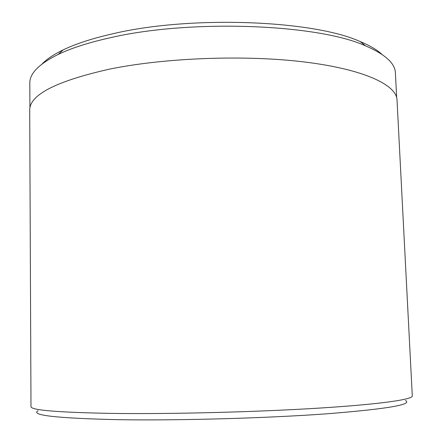 <?xml version="1.0" encoding="UTF-8"?>
<svg xmlns="http://www.w3.org/2000/svg" width="442" height="442" viewBox="0 0 442 442"><rect width="100%" height="100%" fill="white"/><g stroke="black" fill="none" stroke-linecap="round" stroke-linejoin="round"><path stroke-width="0.66" d="M396.673 97.627L395.402 72.969C395.131 63.328 385.148 54.278 365.446 45.824C317.5 23.94 189.496 18.94 109.141 37.995C88.196 42.714 71.217 48.184 58.211 54.41C39.018 63.946 29.548 73.538 29.818 83.179L29.923 107.876M405.391 400.441C413.276 404.524 387.164 408.977 327.047 413.8C267.056 418.176 178.966 420.668 118.401 419.685C56.775 418.27 30.012 415.276 38.123 410.701M30.99 406.629C30.725 410.237 58.559 412.508 114.489 413.447C173.115 414.16 257.443 411.977 318.875 408.121C380.496 404.264 412.828 399.457 412.292 395.982L397.021 99.958C396.573 85.041 364.457 69.411 305.052 62.057C245.813 54.703 165.402 57.67 109.45 69.145C56.029 81.184 29.448 94.875 29.708 110.218L30.99 406.629M42.145 63.93C46.775 59.117 53.78 54.443 63.167 49.891C75.836 43.791 92.306 38.432 112.572 33.83C190.281 15.243 313.422 20.133 360.247 41.592C369.871 45.614 377.131 49.891 382.015 54.432M63.167 49.891L58.211 54.41M360.247 41.592L365.446 45.824"/></g></svg>
